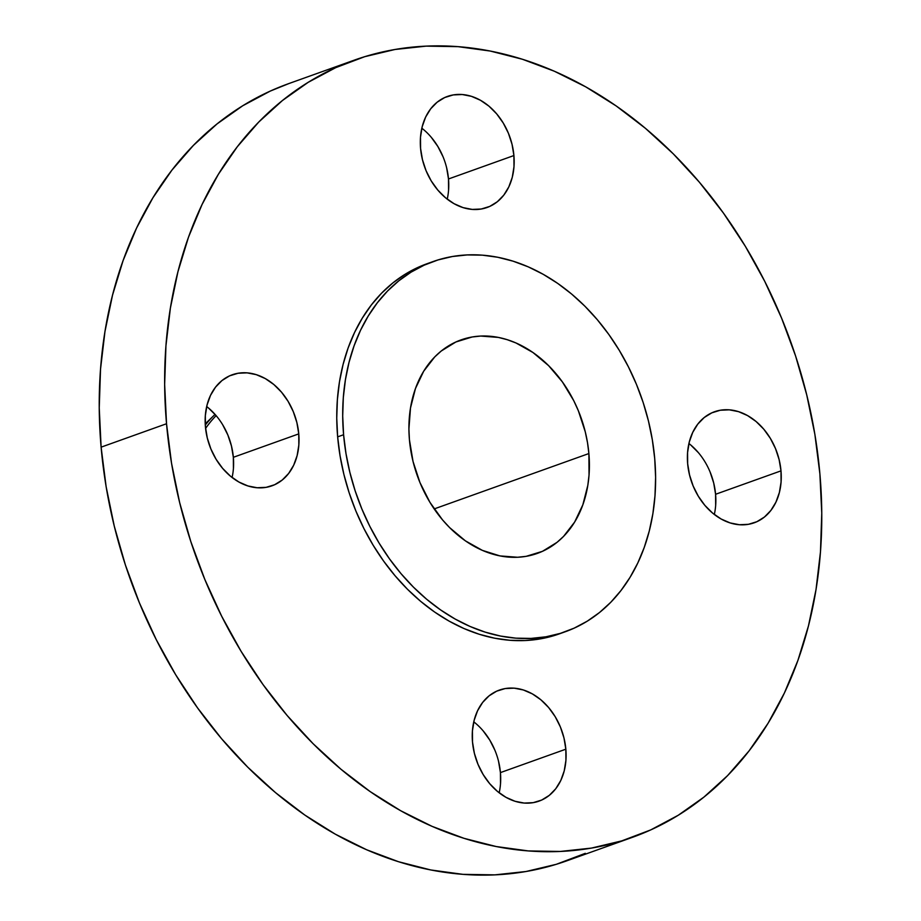 <?xml version="1.0" encoding="UTF-8"?>
<svg xmlns="http://www.w3.org/2000/svg" width="921" height="921" viewBox="0 0 921 921"><rect width="100%" height="100%" fill="white"/><g stroke="black" fill="none" stroke-linecap="round" stroke-linejoin="round"><path stroke-width="1.38" d="M447.226 199.155A58.956 45.164 70.3 0 0 448.492 178.973L513.906 155.545A58.956 45.164 -109.7 0 1 487.117 207.478A58.956 45.164 -109.7 0 1 420.575 148.396L422.451 159.667L426.043 170.65L431.224 180.907L437.797 190.06L445.488 197.75L454.03 203.679L463.067 207.616L472.266 209.424L481.269 209.009L489.742 206.419L497.352 201.722L503.799 195.125L508.841 186.859L512.283 177.258L513.987 166.689L513.906 155.545L512.03 144.275L508.427 133.292L503.246 123.034L496.684 113.882L488.993 106.191L480.451 100.262L471.414 96.325L462.215 94.518L453.201 94.932L444.739 97.522L437.13 102.219L430.683 108.816L425.64 117.082L422.198 126.684L420.483 137.252L420.575 148.396A58.956 45.164 -109.7 0 1 447.364 96.463A58.956 45.164 -109.7 0 1 513.906 155.545L448.492 178.973L448.573 190.106M714.316 514.471A58.956 45.164 70.3 0 0 715.582 494.278L780.996 470.861A58.956 45.164 -109.7 0 1 754.195 522.794A58.956 45.164 -109.7 0 1 687.653 463.7L689.541 474.983L693.133 485.966L698.314 496.223L704.876 505.376L712.578 513.066L721.108 518.995L730.157 522.932L739.356 524.728L748.359 524.325L756.832 521.723L764.43 517.038L770.877 510.441L775.919 502.175L779.362 492.574L781.077 482.005L780.996 470.861L779.12 459.591L775.517 448.608L770.336 438.338L763.774 429.186L756.072 421.507L747.541 415.578L738.504 411.641L729.305 409.833L720.291 410.236L711.829 412.838L704.22 417.524L697.773 424.132L692.73 432.386L689.288 441.988L687.573 452.568L687.653 463.7A58.956 45.164 -109.7 0 1 714.454 411.768A58.956 45.164 -109.7 0 1 780.996 470.861L715.582 494.278L715.663 505.422M499.17 792.797A58.956 45.164 70.3 0 0 500.425 772.604L565.839 749.187A58.956 45.164 -109.7 0 1 539.05 801.12A58.956 45.164 -109.7 0 1 472.508 742.027L474.384 753.309L477.987 764.292L483.168 774.549L489.73 783.702L497.432 791.392L505.963 797.321L515 801.258L524.199 803.066L533.213 802.652L541.675 800.061L549.284 795.364L555.731 788.767L560.774 780.501L564.216 770.9L565.931 760.332L565.839 749.187L563.963 737.917L560.371 726.934L555.19 716.665L548.617 707.524L540.926 699.833L532.396 693.904L523.347 689.967L514.148 688.16L505.145 688.563L496.672 691.164L489.074 695.85L482.627 702.458L477.585 710.724L474.142 720.326L472.427 730.894L472.508 742.027A58.956 45.164 -109.7 0 1 499.309 690.105A58.956 45.164 -109.7 0 1 565.839 749.187L500.425 772.604L500.517 783.748M232.08 477.481A58.956 45.164 70.3 0 0 233.347 457.3L298.761 433.883A58.956 45.164 -109.7 0 1 271.96 485.816A58.956 45.164 -109.7 0 1 205.418 426.722L207.294 437.993L210.897 448.976L216.078 459.245L222.64 468.386L230.342 476.076L238.873 482.005L247.91 485.943L257.12 487.75L266.123 487.347L274.596 484.745L282.194 480.06L288.641 473.452L293.684 465.197L297.126 455.596L298.841 445.016L298.761 433.883L296.884 422.601L293.281 411.618L288.1 401.36L281.538 392.208L273.836 384.518L265.306 378.589L256.268 374.651L247.058 372.855L238.055 373.258L229.582 375.849L221.984 380.546L215.537 387.142L210.495 395.408L207.052 405.01L205.337 415.578L205.418 426.722A58.956 45.164 -109.7 0 1 232.219 374.789A58.956 45.164 -109.7 0 1 298.761 433.883L233.347 457.3L233.427 468.432M205.291 425.065A132.659 101.621 -109.7 0 1 213.902 415.509A132.659 101.621 -109.7 0 1 215.065 414.415A132.659 101.621 70.3 0 0 205.291 425.065M205.59 428.438A132.659 101.621 -109.7 0 1 216.136 415.647A132.659 101.621 70.3 0 0 205.59 428.438M166.528 423.741A412.723 316.168 -109.7 0 1 354.101 60.21A412.723 316.168 -109.7 0 1 819.886 473.843L821.762 513.135L820.473 551.817L816.029 589.498L808.477 625.831L797.897 660.461L784.381 693.041L768.056 723.273L749.084 750.868L727.648 775.551L703.955 797.079L678.236 815.258L650.733 829.913L621.71 840.896L591.443 848.091L560.244 851.453L528.389 850.935L496.2 846.537L463.988 838.317L432.053 826.344L400.704 810.733L370.242 791.646L340.966 769.242L313.163 743.754L287.087 715.433L263.003 684.545L241.129 651.377L221.696 616.264L204.865 579.539L190.808 541.548L179.676 502.67L171.548 463.275L166.528 423.741L164.652 384.437L165.941 345.766L170.385 308.086L177.937 271.753L188.517 237.123L202.044 204.543L218.369 174.311L237.33 146.715L258.766 122.033L282.459 100.504L308.19 82.326L335.693 67.67L364.716 56.688L394.971 49.492L426.17 46.131L458.025 46.649L490.214 51.035L522.437 59.266L554.373 71.239L585.721 86.85L616.172 105.938L645.448 128.341L673.251 153.819L699.327 182.151L723.411 213.039L745.285 246.206L764.729 281.319L781.549 318.044L795.606 356.024L806.738 394.913L814.866 434.309L819.886 473.843A412.723 316.168 -109.7 0 1 632.313 837.373A412.723 316.168 -109.7 0 1 166.528 423.741L101.114 447.157L166.528 423.741M354.101 60.21L288.687 83.627A412.723 316.168 70.3 0 0 101.114 447.157A412.723 316.168 70.3 0 0 566.899 860.79L632.313 837.373M343.591 434.735A196.541 150.56 -109.7 0 1 432.916 261.622A196.541 150.56 -109.7 0 1 654.716 458.589L655.614 477.308L654.992 495.717L652.885 513.665L649.282 530.968L644.24 547.454L637.804 562.973L630.033 577.363L620.996 590.511L610.796 602.265L599.513 612.511L587.264 621.168L574.163 628.145L560.348 633.372L545.934 636.802L531.072 638.403L515.91 638.161L500.587 636.066L485.24 632.151L470.032 626.453L455.101 619.016L440.595 609.921L426.665 599.26L413.425 587.126L401.003 573.633L389.537 558.92L379.118 543.137L369.862 526.409L361.849 508.922L355.161 490.835L349.853 472.323L345.985 453.558L343.591 434.735L342.704 416.016L343.314 397.607L345.433 379.659L349.024 362.356L354.067 345.87L360.502 330.351L368.273 315.961L377.311 302.813L387.522 291.059L398.805 280.813L411.054 272.156L424.144 265.179L437.97 259.952L452.372 256.522L467.235 254.921L482.397 255.163L497.731 257.258L513.066 261.173L528.274 266.871L543.206 274.308L557.712 283.403L571.653 294.064L584.893 306.198L597.303 319.691L608.781 334.404L619.188 350.187L628.444 366.915L636.469 384.402L643.157 402.489L648.453 421.001L652.321 439.766L654.716 458.589A196.541 150.56 -109.7 0 1 565.39 631.702A196.541 150.56 -109.7 0 1 343.591 434.735L337.65 436.865L343.591 434.735M432.916 261.622L426.964 263.751A196.541 150.56 70.3 0 0 337.65 436.865A196.541 150.56 70.3 0 0 559.45 633.832L565.39 631.702M588.887 453.546A113.364 86.839 -109.7 0 1 537.357 553.394A113.364 86.839 -109.7 0 1 409.431 439.778A113.364 86.839 -109.7 0 1 460.949 339.93A113.364 86.839 -109.7 0 1 588.887 453.546L434.182 508.922L588.887 453.546L587.506 442.679L585.272 431.857L578.353 410.754L573.737 400.658L562.386 381.904L548.605 365.649L532.925 352.49L515.956 342.957L507.183 339.676L498.33 337.408L480.739 336.061L472.174 336.982L455.895 341.979L441.274 350.993L434.758 356.911L423.66 371.267L415.463 388.524L410.49 408.015L408.912 428.99L409.431 439.778L413.034 461.467L419.953 482.569L429.923 502.302L442.541 519.905L449.701 527.675L465.381 540.834L482.351 550.367L499.976 555.916L517.567 557.263L526.133 556.342L542.423 551.345L557.044 542.331L563.548 536.413L574.646 522.057L582.843 504.8L587.828 485.309L589.049 474.96L588.887 453.546M427.125 263.694L418.203 267.309L405.102 274.285L392.853 282.943L381.57 293.189L371.359 304.943L362.333 318.079L354.562 332.481L348.115 348L343.073 364.486L339.481 381.789L337.374 399.726L336.752 418.146L337.65 436.865L340.045 455.688L343.901 474.453L349.209 492.965L355.897 511.051L363.91 528.539L373.178 545.267L383.585 561.05L395.063 575.763L407.473 589.256L420.713 601.39L434.654 612.051L449.16 621.145L464.08 628.583L479.288 634.281L494.635 638.195L509.958 640.291L525.131 640.532L539.994 638.932L559.611 633.775M289.01 83.512L270.267 91.087L242.764 105.742L217.045 123.921L193.352 145.449L171.916 170.132L152.944 197.727L136.619 227.959L123.103 260.539L112.523 295.169L104.971 331.502L100.527 369.183L99.238 407.865L101.114 447.157L106.134 486.691L114.262 526.087L125.394 564.976L139.451 602.956L156.271 639.681L175.715 674.794L197.589 707.961L221.673 738.849L247.749 767.181L275.552 792.659L304.828 815.062L335.279 834.15L366.627 849.761L398.563 861.734L430.786 869.965L462.975 874.351L494.83 874.869L526.029 871.508L556.284 864.312L585.307 853.33M431.27 137.298L437.832 146.451L443.013 156.708M446.616 167.691L448.492 178.973A58.956 45.164 70.3 0 0 421.83 128.203M690.658 444.924L698.36 452.614M710.103 472.024L713.706 483.007L715.582 494.278A58.956 45.164 70.3 0 0 688.92 443.519M483.203 730.94L489.776 740.093L494.957 750.35M498.549 761.333L500.425 772.604A58.956 45.164 70.3 0 0 473.774 721.845M208.422 407.934L216.124 415.624M222.686 424.777L227.867 435.034L231.459 446.017L233.347 457.3A58.956 45.164 70.3 0 0 206.684 406.529M213.902 415.509L205.233 423.844"/></g></svg>
